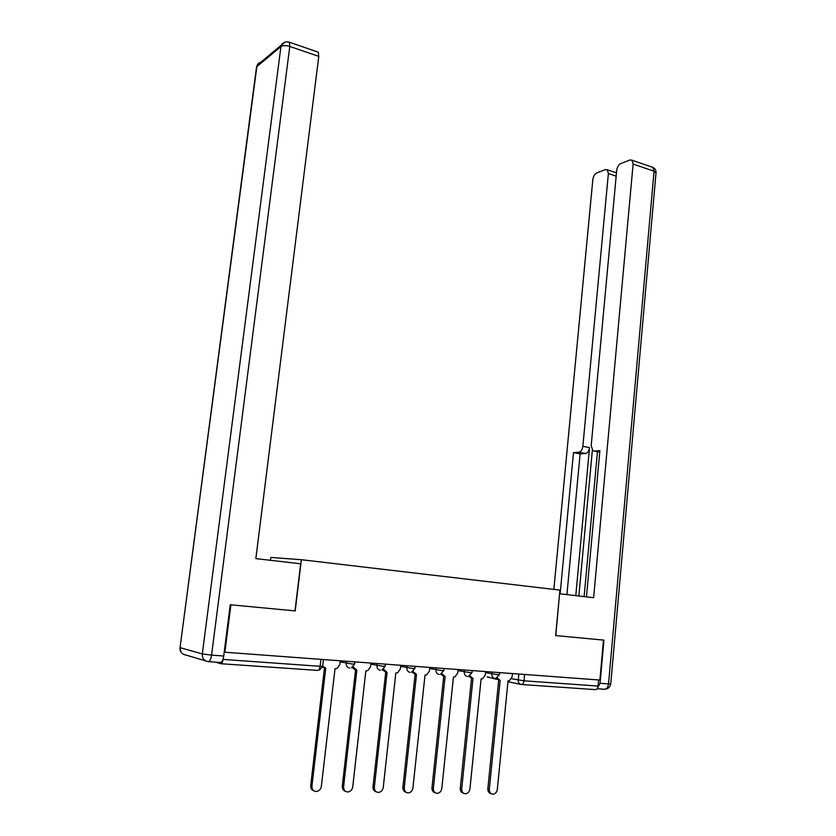 <?xml version="1.0" encoding="UTF-8"?>
<svg xmlns="http://www.w3.org/2000/svg" width="836" height="836" viewBox="0 0 836 836"><rect width="100%" height="100%" fill="white"/><g stroke="black" fill="none" stroke-linecap="round" stroke-linejoin="round"><path stroke-width="1.25" d="M270.456 560.298L270.812 557.445L301.378 559.712L559.921 590.111L555.626 635.569L603.467 640.094L599.882 680.055L224.874 652.226L230.903 604.815L295.202 610.907L301.378 559.712M215.374 662.133L220.788 663.711C221.843 663.721 222.606 662.29 223.076 659.416L320.115 666.313L322.654 666.24L323.448 659.541M223.17 658.695L223.076 659.416M224.215 652.049L224.874 652.226M598.628 679.961L598.085 686.063C597.709 688.477 596.768 689.658 595.253 689.616L521.601 684.517M497.086 677.912L500.158 680.358L489.321 789.226C489.3 792.403 490.586 794.064 493.177 794.19C495.476 793.751 496.856 792.141 497.326 789.372L508.037 680.912L509.302 680.817L512.102 677.014L512.447 673.565M491.108 793.657C488.861 793.186 487.775 791.535 487.848 788.703L498.684 680.076M499.155 680.18L495.915 678.299M469.811 675.833L473.009 678.445L461.723 788.735C461.702 791.974 463.029 793.646 465.704 793.772C468.045 793.312 469.456 791.682 469.936 788.881L481.087 679.01L482.456 678.895L485.267 675.06L485.622 671.569M463.541 793.228C461.284 792.706 460.197 791.034 460.281 788.212L471.556 678.163M471.932 678.247L468.672 676.282M441.816 673.691L445.128 676.481L433.382 788.243C433.361 791.535 434.73 793.228 437.489 793.333C439.882 792.862 441.324 791.211 441.816 788.39L453.425 677.066L454.909 676.92L457.72 673.064L458.086 669.532M435.222 792.779C432.964 792.204 431.878 790.511 431.982 787.711L443.707 676.209M443.989 676.272L440.708 674.192M597.353 688.415L600.06 683.315L603.937 640.136L555.794 635.579L559.577 593.769M559.744 593.779L593.633 597.698L633.113 164.044L632.006 160.198L629.947 160L620.772 163.574C618.577 164.755 617.219 167.012 616.707 170.356L591.188 445.651L592.943 450.792L599.746 452.14M586.464 596.873L599.872 450.677L594.229 451.095M616.174 176.156L608.378 173.564L607.291 169.76L605.4 169.583L596.716 172.968C594.636 174.087 593.341 176.281 592.839 179.541L553.86 589.39M616.56 171.955L615.296 172.446M578.857 452.234C580.999 451.743 582.326 449.768 582.859 446.33L589.526 447.605C588.993 451.032 587.656 452.997 585.524 453.488L578.857 452.234L573.475 452.642L560.151 593.832M608.378 173.564L582.859 446.33M584.124 596.601L597.458 451.712M589.526 447.605L575.785 595.64M592.348 450.301L578.867 595.995M615.515 172.519L616.477 172.812M585.524 453.488L580.111 453.885L566.923 594.615M580.111 453.885L573.475 452.642M300.678 563.798L255.847 558.615L318.777 56.378L289.789 46.45L211.571 655.131L223.714 656.009L230.234 604.752L294.993 610.886L300.678 563.798M317.461 51.905L318.265 52.177L318.777 56.378M223.714 656.009C223.003 660.325 221.853 662.478 220.276 662.467L208.551 661.652M413.057 671.475L416.495 674.453L404.269 787.721C404.237 791.075 405.659 792.8 408.511 792.894C410.957 792.392 412.43 790.72 412.932 787.878L425.012 675.06L426.632 674.892L429.432 671.015L429.819 667.431M406.129 792.309C403.872 791.692 402.795 789.978 402.9 787.188L415.116 674.192M415.283 674.224L411.981 672.039M383.505 669.166L387.078 672.384L374.35 787.198C374.319 790.626 375.782 792.361 378.739 792.423C381.237 791.911 382.742 790.219 383.254 787.355L395.836 673.001L397.591 672.792L400.381 668.904L400.778 665.278M376.221 791.828C373.964 791.149 372.898 789.424 373.023 786.655L385.73 672.123M385.772 672.134L382.46 669.803M353.137 666.773L356.836 670.253L343.586 786.655C343.554 790.156 345.08 791.922 348.142 791.953C350.681 791.399 352.217 789.686 352.74 786.812L365.844 670.89L367.777 670.629L370.526 666.741L370.944 663.063M345.477 791.326C343.22 790.595 342.164 788.85 342.3 786.101L355.54 670.012M355.446 669.97L352.113 667.483M319.624 670.012L322.644 666.344L325.758 668.068L311.943 786.091C311.922 789.675 313.5 791.462 316.698 791.462C319.279 790.877 320.836 789.142 321.369 786.258L335.017 668.716L337.148 668.392L339.834 664.515L340.262 660.785M313.834 790.804C311.609 790.02 310.564 788.264 310.71 785.537L324.493 667.839M324.253 667.745L322.445 667.118M340.137 661.851L352.217 664.024L354.621 663.983L354.861 661.872M370.818 664.139L382.898 666.271L385.166 666.229L385.406 664.139M400.663 666.355L412.744 668.455L414.896 668.413L415.116 666.344M429.704 668.518L441.784 670.577L443.822 670.545L444.041 668.486M457.982 670.618L470.051 672.646L471.985 672.614L472.194 670.577M485.517 672.656L497.577 674.662L499.405 674.621L499.614 672.614M320.94 659.353L320.115 666.313C319.676 669.061 318.85 670.43 317.649 670.409L221.059 663.732M511.622 678.727L523.984 680.797L598.085 686.063M518.832 674.035L518.247 680.076C518.205 682.625 519.198 684.099 521.236 684.496C522.678 684.538 523.597 683.305 523.984 680.797L524.6 674.464M520.494 684.339L507.954 681.716M496.814 679.386L487.576 676.899M346.47 661.245L346.229 663.272C346.156 666.031 347.316 667.63 349.699 668.079M377.182 663.523L376.963 665.519C376.89 668.246 378.018 669.824 380.338 670.253M407.059 665.738L406.85 667.713C406.787 670.399 407.884 671.956 410.142 672.384M436.131 667.901L435.932 669.845C435.87 672.489 436.946 674.025 439.14 674.443M464.429 670.002L464.241 671.914C464.189 674.527 465.234 676.042 467.376 676.46M491.996 672.05L491.798 673.941C491.756 676.512 492.78 678.006 494.86 678.414M489.321 789.226L487.848 788.703M461.723 788.735L460.281 788.212M433.382 788.243L431.982 787.711M600.06 683.315L608.535 683.921C607.981 687.537 606.57 689.303 604.282 689.23L597.134 688.728M651.766 167.012L652.916 167.399L654.055 171.223L655.988 173.115L610.75 683.89L608.535 683.921L654.055 171.223L633.113 164.044M205.583 660.858L185.947 655.058C182.039 654.358 180.168 651.913 180.315 647.712L202.312 653.94L280.938 46.565L256.861 66.619L180.064 647.461M285.379 41.999L281.304 45.123L280.938 46.565C282.934 45.343 285.881 45.301 289.789 46.45L289.34 42.218L288.524 41.967M318.265 52.177L289.34 42.218C285.964 41.225 283.279 42.197 281.304 45.123L257.216 65.239L256.537 66.974L257.216 65.239C258.167 63.128 259.818 62.115 262.17 62.198M182.823 653.919C180.66 652.404 179.73 650.303 180.043 647.618L256.422 67.852M211.571 655.131L202.312 653.94C202.155 658.34 204.109 660.9 208.164 661.621C209.711 661.631 210.85 659.468 211.571 655.131M404.269 787.721L402.9 787.188M374.35 787.198L373.023 786.655M343.586 786.655L342.3 786.101M311.943 786.091L310.71 785.537M495.947 678.289L499.405 674.694M468.568 676.303L471.974 672.687M440.457 674.265L443.811 670.618M411.594 672.154L414.886 668.497M381.947 669.991L385.156 666.313M351.496 667.745L354.6 664.077M487.263 676.836L488.339 677.505M632.006 160.198L652.916 167.399C655.058 168.485 656.093 170.241 656.041 172.676M605.577 689.115C608.483 688.571 610.207 686.858 610.74 683.963M607.291 169.76L616.477 172.843"/></g></svg>
